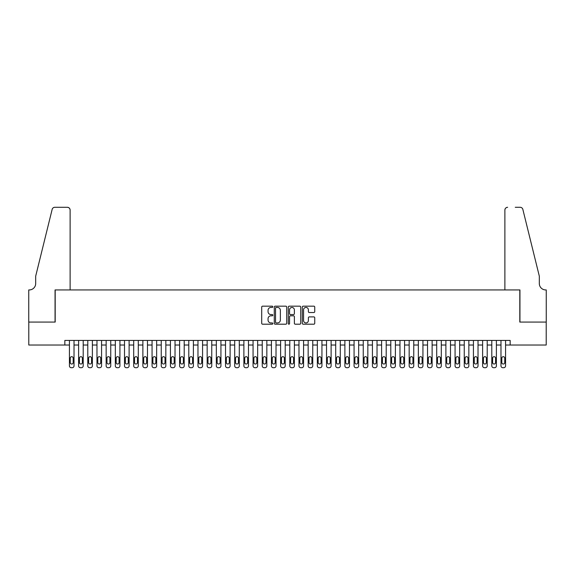 <?xml version="1.0" encoding="UTF-8"?>
<svg xmlns="http://www.w3.org/2000/svg" width="575" height="575" viewBox="0 0 575 575"><rect width="100%" height="100%" fill="white"/><g stroke="black" fill="none" stroke-linecap="round" stroke-linejoin="round"><path stroke-width="0.86" d="M272.809 306.798A0.632 0.632 0 0 0 272.176 306.173L262.603 306.173A0.898 0.898 0 0 0 261.704 307.072L261.704 323.294A0.898 0.898 0 0 0 262.603 324.199L272.176 324.199A0.632 0.632 0 0 0 272.809 323.567A0.632 0.632 0 0 0 272.176 322.934L270.94 322.934A2.882 2.882 0 0 1 268.058 320.052L268.058 318.701A2.882 2.882 0 0 1 270.94 315.812L272.176 315.812A0.632 0.632 0 0 0 272.809 315.186A0.632 0.632 0 0 0 272.176 314.554L270.94 314.554A2.882 2.882 0 0 1 268.058 311.672L268.058 310.32A2.882 2.882 0 0 1 270.94 307.431L272.176 307.431A0.632 0.632 0 0 0 272.809 306.798M313.842 312.527A0.898 0.898 0 0 0 314.741 311.621L314.741 307.072A0.898 0.898 0 0 0 313.842 306.173L303.205 306.173A0.898 0.898 0 0 0 302.306 307.072L302.306 323.294A0.898 0.898 0 0 0 303.205 324.199L313.842 324.199A0.898 0.898 0 0 0 314.741 323.294L314.741 317.795A0.898 0.898 0 0 0 313.842 316.897L309.285 316.897A0.898 0.898 0 0 0 308.387 317.795L308.387 320.527A2.408 2.408 0 0 1 305.979 322.934A2.408 2.408 0 0 1 303.564 320.527L303.564 309.846A2.408 2.408 0 0 1 305.979 307.431A2.408 2.408 0 0 1 308.387 309.846L308.387 311.621A0.898 0.898 0 0 0 309.285 312.527L313.842 312.527M64.838 345.029L28.793 345.029L28.793 322.072L55.193 322.072L55.193 289.937L519.807 289.937L519.807 322.072L546.207 322.072L546.207 345.029L510.162 345.029L510.162 340.436L64.838 340.436L64.838 345.029L69.424 345.029L69.424 365.865A1.84 1.84 0 0 0 71.264 367.705L72.184 367.705A1.84 1.84 0 0 0 74.017 365.865L74.017 345.029L78.61 345.029L78.61 365.865A1.84 1.84 0 0 0 80.442 367.705L81.362 367.705A1.84 1.84 0 0 0 83.203 365.865L83.203 345.029L87.788 345.029L87.788 365.865A1.84 1.84 0 0 0 89.628 367.705L90.548 367.705A1.84 1.84 0 0 0 92.381 365.865L92.381 345.029L96.974 345.029L96.974 365.865A1.84 1.84 0 0 0 98.807 367.705L99.727 367.705A1.84 1.84 0 0 0 101.567 365.865L101.567 345.029L106.152 345.029L106.152 365.865A1.84 1.84 0 0 0 107.992 367.705L108.912 367.705A1.84 1.84 0 0 0 110.745 365.865L110.745 345.029L115.338 345.029L115.338 365.865A1.84 1.84 0 0 0 117.171 367.705L118.091 367.705A1.84 1.84 0 0 0 119.931 365.865L119.931 345.029L124.516 345.029L124.516 365.865A1.84 1.84 0 0 0 126.356 367.705L127.276 367.705A1.84 1.84 0 0 0 129.109 365.865L129.109 345.029L133.702 345.029L133.702 365.865A1.84 1.84 0 0 0 135.535 367.705L136.455 367.705A1.84 1.84 0 0 0 138.295 365.865L138.295 345.029L142.88 345.029L142.88 365.865A1.84 1.84 0 0 0 144.72 367.705L145.64 367.705A1.84 1.84 0 0 0 147.473 365.865L147.473 345.029L152.066 345.029L152.066 365.865A1.84 1.84 0 0 0 153.899 367.705L154.819 367.705A1.84 1.84 0 0 0 156.659 365.865L156.659 345.029L161.244 345.029L161.244 365.865A1.84 1.84 0 0 0 163.084 367.705L164.004 367.705A1.84 1.84 0 0 0 165.837 365.865L165.837 345.029L170.43 345.029L170.43 365.865A1.84 1.84 0 0 0 172.263 367.705L173.183 367.705A1.84 1.84 0 0 0 175.023 365.865L175.023 345.029L179.608 345.029L179.608 365.865A1.84 1.84 0 0 0 181.448 367.705L182.368 367.705A1.84 1.84 0 0 0 184.201 365.865L184.201 345.029L188.794 345.029L188.794 365.865A1.84 1.84 0 0 0 190.627 367.705L191.547 367.705A1.84 1.84 0 0 0 193.387 365.865L193.387 345.029L197.972 345.029L197.972 365.865A1.84 1.84 0 0 0 199.812 367.705L200.732 367.705A1.84 1.84 0 0 0 202.565 365.865L202.565 345.029L207.158 345.029L207.158 365.865A1.84 1.84 0 0 0 208.991 367.705L209.911 367.705A1.84 1.84 0 0 0 211.751 365.865L211.751 345.029L216.337 345.029L216.337 365.865A1.84 1.84 0 0 0 218.177 367.705L219.097 367.705A1.84 1.84 0 0 0 220.929 365.865L220.929 345.029L225.522 345.029L225.522 365.865A1.84 1.84 0 0 0 227.355 367.705L228.275 367.705A1.84 1.84 0 0 0 230.115 365.865L230.115 345.029L234.701 345.029L234.701 365.865A1.84 1.84 0 0 0 236.541 367.705L237.461 367.705A1.84 1.84 0 0 0 239.293 365.865L239.293 345.029L243.886 345.029L243.886 365.865A1.84 1.84 0 0 0 245.719 367.705L246.639 367.705A1.84 1.84 0 0 0 248.479 365.865L248.479 345.029L253.065 345.029L253.065 365.865A1.84 1.84 0 0 0 254.905 367.705L255.825 367.705A1.84 1.84 0 0 0 257.658 365.865L257.658 345.029L262.25 345.029L262.25 365.865A1.84 1.84 0 0 0 264.083 367.705L265.003 367.705A1.84 1.84 0 0 0 266.843 365.865L266.843 345.029L271.429 345.029L271.429 365.865A1.84 1.84 0 0 0 273.269 367.705L274.189 367.705A1.84 1.84 0 0 0 276.022 365.865L276.022 345.029L280.614 345.029L280.614 365.865A1.84 1.84 0 0 0 282.447 367.705L283.367 367.705A1.84 1.84 0 0 0 285.207 365.865L285.207 345.029L289.793 345.029L289.793 365.865A1.84 1.84 0 0 0 291.633 367.705L292.553 367.705A1.84 1.84 0 0 0 294.386 365.865L294.386 345.029L298.978 345.029L298.978 365.865A1.84 1.84 0 0 0 300.811 367.705L301.731 367.705A1.84 1.84 0 0 0 303.571 365.865L303.571 345.029L308.157 345.029L308.157 365.865A1.84 1.84 0 0 0 309.997 367.705L310.917 367.705A1.84 1.84 0 0 0 312.75 365.865L312.75 345.029L317.342 345.029L317.342 365.865A1.84 1.84 0 0 0 319.175 367.705L320.095 367.705A1.84 1.84 0 0 0 321.935 365.865L321.935 345.029L326.521 345.029L326.521 365.865A1.84 1.84 0 0 0 328.361 367.705L329.281 367.705A1.84 1.84 0 0 0 331.114 365.865L331.114 345.029L335.707 345.029L335.707 365.865A1.84 1.84 0 0 0 337.539 367.705L338.459 367.705A1.84 1.84 0 0 0 340.299 365.865L340.299 345.029L344.885 345.029L344.885 365.865A1.84 1.84 0 0 0 346.725 367.705L347.645 367.705A1.84 1.84 0 0 0 349.478 365.865L349.478 345.029L354.071 345.029L354.071 365.865A1.84 1.84 0 0 0 355.903 367.705L356.823 367.705A1.84 1.84 0 0 0 358.663 365.865L358.663 345.029L363.249 345.029L363.249 365.865A1.84 1.84 0 0 0 365.089 367.705L366.009 367.705A1.84 1.84 0 0 0 367.842 365.865L367.842 345.029L372.435 345.029L372.435 365.865A1.84 1.84 0 0 0 374.268 367.705L375.188 367.705A1.84 1.84 0 0 0 377.027 365.865L377.027 345.029L381.613 345.029L381.613 365.865A1.84 1.84 0 0 0 383.453 367.705L384.373 367.705A1.84 1.84 0 0 0 386.206 365.865L386.206 345.029L390.799 345.029L390.799 365.865A1.84 1.84 0 0 0 392.632 367.705L393.552 367.705A1.84 1.84 0 0 0 395.392 365.865L395.392 345.029L399.977 345.029L399.977 365.865A1.84 1.84 0 0 0 401.817 367.705L402.737 367.705A1.84 1.84 0 0 0 404.57 365.865L404.57 345.029L409.163 345.029L409.163 365.865A1.84 1.84 0 0 0 410.996 367.705L411.916 367.705A1.84 1.84 0 0 0 413.756 365.865L413.756 345.029L418.341 345.029L418.341 365.865A1.84 1.84 0 0 0 420.181 367.705L421.101 367.705A1.84 1.84 0 0 0 422.934 365.865L422.934 345.029L427.527 345.029L427.527 365.865A1.84 1.84 0 0 0 429.36 367.705L430.28 367.705A1.84 1.84 0 0 0 432.12 365.865L432.12 345.029L436.705 345.029L436.705 365.865A1.84 1.84 0 0 0 438.545 367.705L439.465 367.705A1.84 1.84 0 0 0 441.298 365.865L441.298 345.029L445.891 345.029L445.891 365.865A1.84 1.84 0 0 0 447.724 367.705L448.644 367.705A1.84 1.84 0 0 0 450.484 365.865L450.484 345.029L455.069 345.029L455.069 365.865A1.84 1.84 0 0 0 456.909 367.705L457.829 367.705A1.84 1.84 0 0 0 459.662 365.865L459.662 345.029L464.255 345.029L464.255 365.865A1.84 1.84 0 0 0 466.088 367.705L467.008 367.705A1.84 1.84 0 0 0 468.848 365.865L468.848 345.029L473.433 345.029L473.433 365.865A1.84 1.84 0 0 0 475.273 367.705L476.193 367.705A1.84 1.84 0 0 0 478.026 365.865L478.026 345.029L482.619 345.029L482.619 365.865A1.84 1.84 0 0 0 484.452 367.705L485.372 367.705A1.84 1.84 0 0 0 487.212 365.865L487.212 345.029L491.798 345.029L491.798 365.865A1.84 1.84 0 0 0 493.637 367.705L494.558 367.705A1.84 1.84 0 0 0 496.39 365.865L496.39 345.029L500.983 345.029L500.983 365.865A1.84 1.84 0 0 0 502.816 367.705L503.736 367.705A1.84 1.84 0 0 0 505.576 365.865L505.576 345.029L510.162 345.029M286.709 307.072A0.898 0.898 0 0 0 285.811 306.173L275.173 306.173A0.898 0.898 0 0 0 274.275 307.072L274.275 323.294A0.898 0.898 0 0 0 275.173 324.199L285.811 324.199A0.898 0.898 0 0 0 286.709 323.294L286.709 307.072M289.189 306.173L299.827 306.173A0.898 0.898 0 0 1 300.725 307.072L300.725 323.294A0.898 0.898 0 0 1 299.827 324.199L295.277 324.199A0.898 0.898 0 0 1 294.371 323.294L294.371 316.717A0.898 0.898 0 0 0 293.473 315.812L290.454 315.812A0.898 0.898 0 0 0 289.548 316.717L289.548 323.567A0.632 0.632 0 0 1 288.916 324.199A0.632 0.632 0 0 1 288.291 323.567L288.291 307.072A0.898 0.898 0 0 1 289.189 306.173M276.165 307.431A0.632 0.632 0 0 0 275.533 308.063L275.533 322.302A0.632 0.632 0 0 0 276.165 322.934L277.473 322.934A2.882 2.882 0 0 0 280.356 320.052L280.356 310.32A2.882 2.882 0 0 0 277.473 307.431L276.165 307.431M294.371 309.889A2.408 2.408 0 0 0 291.963 307.481A2.408 2.408 0 0 0 289.548 309.889L289.548 313.648A0.898 0.898 0 0 0 290.454 314.554L293.473 314.554A0.898 0.898 0 0 0 294.371 313.648L294.371 309.889M74.017 340.436L74.017 365.865M69.424 340.436L69.424 365.865M73.19 362.566A1.466 1.466 0 0 1 71.724 364.033A1.466 1.466 0 0 1 70.251 362.566L70.251 358.153A1.466 1.466 0 0 1 71.724 356.687A1.466 1.466 0 0 1 73.19 358.153L73.19 362.566M71.264 367.705L72.184 367.705M70.114 289.937L70.114 210.048A2.753 2.753 0 0 0 67.361 207.295L54.826 207.295A2.753 2.753 0 0 0 52.153 209.386L35.686 276.158L35.686 283.504A6.426 6.426 0 0 1 29.253 289.937L28.75 289.937L28.75 322.072L55.056 322.072L55.056 289.937L70.114 289.937L70.114 210.048C69.942 208.387 69.022 207.467 67.361 207.295L59.743 207.295M52.153 209.386C52.85 207.877 52.85 207.877 52.153 209.386C52.85 207.877 52.85 207.877 52.153 209.386M35.686 283.504A6.426 6.426 0 0 1 29.253 289.937M504.886 289.937L504.886 210.048L504.886 289.937L519.944 289.937L519.944 322.072L546.25 322.072L546.25 289.937L545.747 289.937A6.426 6.426 0 0 1 539.314 283.504A6.426 6.426 0 0 0 545.747 289.937M534.268 255.688L522.848 209.386L539.314 276.158L539.314 283.504M515.258 207.295L520.174 207.295A2.753 2.753 0 0 1 522.848 209.386C522.15 207.877 522.15 207.877 522.848 209.386C522.15 207.877 522.15 207.877 522.848 209.386M507.639 207.295A2.753 2.753 0 0 0 504.886 210.048C505.058 208.387 505.978 207.467 507.639 207.295M83.203 340.436L83.203 365.865M78.61 340.436L78.61 365.865M82.376 362.566A1.466 1.466 0 0 1 80.903 364.033A1.466 1.466 0 0 1 79.436 362.566L79.436 358.153A1.466 1.466 0 0 1 80.903 356.687A1.466 1.466 0 0 1 82.376 358.153L82.376 362.566M80.442 367.705L81.362 367.705M92.381 340.436L92.381 365.865M87.788 340.436L87.788 365.865M91.554 362.566A1.466 1.466 0 0 1 90.088 364.033A1.466 1.466 0 0 1 88.615 362.566L88.615 358.153A1.466 1.466 0 0 1 90.088 356.687A1.466 1.466 0 0 1 91.554 358.153L91.554 362.566M89.628 367.705L90.548 367.705M101.567 340.436L101.567 365.865M96.974 340.436L96.974 365.865M100.74 362.566A1.466 1.466 0 0 1 99.267 364.033A1.466 1.466 0 0 1 97.8 362.566L97.8 358.153A1.466 1.466 0 0 1 99.267 356.687A1.466 1.466 0 0 1 100.74 358.153L100.74 362.566M98.807 367.705L99.727 367.705M110.745 340.436L110.745 365.865M106.152 340.436L106.152 365.865M109.918 362.566A1.466 1.466 0 0 1 108.452 364.033A1.466 1.466 0 0 1 106.979 362.566L106.979 358.153A1.466 1.466 0 0 1 108.452 356.687A1.466 1.466 0 0 1 109.918 358.153L109.918 362.566M107.992 367.705L108.912 367.705M119.931 340.436L119.931 365.865M115.338 340.436L115.338 365.865M119.104 362.566A1.466 1.466 0 0 1 117.631 364.033A1.466 1.466 0 0 1 116.164 362.566L116.164 358.153A1.466 1.466 0 0 1 117.631 356.687A1.466 1.466 0 0 1 119.104 358.153L119.104 362.566M117.171 367.705L118.091 367.705M129.109 340.436L129.109 365.865M124.516 340.436L124.516 365.865M128.282 362.566A1.466 1.466 0 0 1 126.816 364.033A1.466 1.466 0 0 1 125.343 362.566L125.343 358.153A1.466 1.466 0 0 1 126.816 356.687A1.466 1.466 0 0 1 128.282 358.153L128.282 362.566M126.356 367.705L127.276 367.705M138.295 340.436L138.295 365.865M133.702 340.436L133.702 365.865M137.468 362.566A1.466 1.466 0 0 1 135.995 364.033A1.466 1.466 0 0 1 134.528 362.566L134.528 358.153A1.466 1.466 0 0 1 135.995 356.687A1.466 1.466 0 0 1 137.468 358.153L137.468 362.566M135.535 367.705L136.455 367.705M147.473 340.436L147.473 365.865M142.88 340.436L142.88 365.865M146.647 362.566A1.466 1.466 0 0 1 145.18 364.033A1.466 1.466 0 0 1 143.707 362.566L143.707 358.153A1.466 1.466 0 0 1 145.18 356.687A1.466 1.466 0 0 1 146.647 358.153L146.647 362.566M144.72 367.705L145.64 367.705M156.659 340.436L156.659 365.865M152.066 340.436L152.066 365.865M155.832 362.566A1.466 1.466 0 0 1 154.359 364.033A1.466 1.466 0 0 1 152.893 362.566L152.893 358.153A1.466 1.466 0 0 1 154.359 356.687A1.466 1.466 0 0 1 155.832 358.153L155.832 362.566M153.899 367.705L154.819 367.705M165.837 340.436L165.837 365.865M161.244 340.436L161.244 365.865M165.011 362.566A1.466 1.466 0 0 1 163.544 364.033A1.466 1.466 0 0 1 162.071 362.566L162.071 358.153A1.466 1.466 0 0 1 163.544 356.687A1.466 1.466 0 0 1 165.011 358.153L165.011 362.566M163.084 367.705L164.004 367.705M175.023 340.436L175.023 365.865M170.43 340.436L170.43 365.865M174.196 362.566A1.466 1.466 0 0 1 172.723 364.033A1.466 1.466 0 0 1 171.257 362.566L171.257 358.153A1.466 1.466 0 0 1 172.723 356.687A1.466 1.466 0 0 1 174.196 358.153L174.196 362.566M172.263 367.705L173.183 367.705M184.201 340.436L184.201 365.865M179.608 340.436L179.608 365.865M183.375 362.566A1.466 1.466 0 0 1 181.908 364.033A1.466 1.466 0 0 1 180.435 362.566L180.435 358.153A1.466 1.466 0 0 1 181.908 356.687A1.466 1.466 0 0 1 183.375 358.153L183.375 362.566M181.448 367.705L182.368 367.705M193.387 340.436L193.387 365.865M188.794 340.436L188.794 365.865M192.56 362.566A1.466 1.466 0 0 1 191.087 364.033A1.466 1.466 0 0 1 189.621 362.566L189.621 358.153A1.466 1.466 0 0 1 191.087 356.687A1.466 1.466 0 0 1 192.56 358.153L192.56 362.566M190.627 367.705L191.547 367.705M202.565 340.436L202.565 365.865M197.972 340.436L197.972 365.865M201.739 362.566A1.466 1.466 0 0 1 200.272 364.033A1.466 1.466 0 0 1 198.799 362.566L198.799 358.153A1.466 1.466 0 0 1 200.272 356.687A1.466 1.466 0 0 1 201.739 358.153L201.739 362.566M199.812 367.705L200.732 367.705M211.751 340.436L211.751 365.865M207.158 340.436L207.158 365.865M210.924 362.566A1.466 1.466 0 0 1 209.451 364.033A1.466 1.466 0 0 1 207.985 362.566L207.985 358.153A1.466 1.466 0 0 1 209.451 356.687A1.466 1.466 0 0 1 210.924 358.153L210.924 362.566M208.991 367.705L209.911 367.705M220.929 340.436L220.929 365.865M216.337 340.436L216.337 365.865M220.103 362.566A1.466 1.466 0 0 1 218.637 364.033A1.466 1.466 0 0 1 217.163 362.566L217.163 358.153A1.466 1.466 0 0 1 218.637 356.687A1.466 1.466 0 0 1 220.103 358.153L220.103 362.566M218.177 367.705L219.097 367.705M230.115 340.436L230.115 365.865M225.522 340.436L225.522 365.865M229.288 362.566A1.466 1.466 0 0 1 227.815 364.033A1.466 1.466 0 0 1 226.349 362.566L226.349 358.153A1.466 1.466 0 0 1 227.815 356.687A1.466 1.466 0 0 1 229.288 358.153L229.288 362.566M227.355 367.705L228.275 367.705M239.293 340.436L239.293 365.865M234.701 340.436L234.701 365.865M238.467 362.566A1.466 1.466 0 0 1 237.001 364.033A1.466 1.466 0 0 1 235.527 362.566L235.527 358.153A1.466 1.466 0 0 1 237.001 356.687A1.466 1.466 0 0 1 238.467 358.153L238.467 362.566M236.541 367.705L237.461 367.705M248.479 340.436L248.479 365.865M243.886 340.436L243.886 365.865M247.653 362.566A1.466 1.466 0 0 1 246.179 364.033A1.466 1.466 0 0 1 244.713 362.566L244.713 358.153A1.466 1.466 0 0 1 246.179 356.687A1.466 1.466 0 0 1 247.653 358.153L247.653 362.566M245.719 367.705L246.639 367.705M257.658 340.436L257.658 365.865M253.065 340.436L253.065 365.865M256.831 362.566A1.466 1.466 0 0 1 255.365 364.033A1.466 1.466 0 0 1 253.891 362.566L253.891 358.153A1.466 1.466 0 0 1 255.365 356.687A1.466 1.466 0 0 1 256.831 358.153L256.831 362.566M254.905 367.705L255.825 367.705M266.843 340.436L266.843 365.865M262.25 340.436L262.25 365.865M266.017 362.566A1.466 1.466 0 0 1 264.543 364.033A1.466 1.466 0 0 1 263.077 362.566L263.077 358.153A1.466 1.466 0 0 1 264.543 356.687A1.466 1.466 0 0 1 266.017 358.153L266.017 362.566M264.083 367.705L265.003 367.705M276.022 340.436L276.022 365.865M271.429 340.436L271.429 365.865M275.195 362.566A1.466 1.466 0 0 1 273.729 364.033A1.466 1.466 0 0 1 272.255 362.566L272.255 358.153A1.466 1.466 0 0 1 273.729 356.687A1.466 1.466 0 0 1 275.195 358.153L275.195 362.566M273.269 367.705L274.189 367.705M285.207 340.436L285.207 365.865M280.614 340.436L280.614 365.865M284.381 362.566A1.466 1.466 0 0 1 282.907 364.033A1.466 1.466 0 0 1 281.441 362.566L281.441 358.153A1.466 1.466 0 0 1 282.907 356.687A1.466 1.466 0 0 1 284.381 358.153L284.381 362.566M282.447 367.705L283.367 367.705M294.386 340.436L294.386 365.865M289.793 340.436L289.793 365.865M293.559 362.566A1.466 1.466 0 0 1 292.093 364.033A1.466 1.466 0 0 1 290.619 362.566L290.619 358.153A1.466 1.466 0 0 1 292.093 356.687A1.466 1.466 0 0 1 293.559 358.153L293.559 362.566M291.633 367.705L292.553 367.705M303.571 340.436L303.571 365.865M298.978 340.436L298.978 365.865M302.745 362.566A1.466 1.466 0 0 1 301.271 364.033A1.466 1.466 0 0 1 299.805 362.566L299.805 358.153A1.466 1.466 0 0 1 301.271 356.687A1.466 1.466 0 0 1 302.745 358.153L302.745 362.566M300.811 367.705L301.731 367.705M312.75 340.436L312.75 365.865M308.157 340.436L308.157 365.865M311.923 362.566A1.466 1.466 0 0 1 310.457 364.033A1.466 1.466 0 0 1 308.983 362.566L308.983 358.153A1.466 1.466 0 0 1 310.457 356.687A1.466 1.466 0 0 1 311.923 358.153L311.923 362.566M309.997 367.705L310.917 367.705M321.935 340.436L321.935 365.865M317.342 340.436L317.342 365.865M321.109 362.566A1.466 1.466 0 0 1 319.635 364.033A1.466 1.466 0 0 1 318.169 362.566L318.169 358.153A1.466 1.466 0 0 1 319.635 356.687A1.466 1.466 0 0 1 321.109 358.153L321.109 362.566M319.175 367.705L320.095 367.705M331.114 340.436L331.114 365.865M326.521 340.436L326.521 365.865M330.287 362.566A1.466 1.466 0 0 1 328.821 364.033A1.466 1.466 0 0 1 327.348 362.566L327.348 358.153A1.466 1.466 0 0 1 328.821 356.687A1.466 1.466 0 0 1 330.287 358.153L330.287 362.566M328.361 367.705L329.281 367.705M340.299 340.436L340.299 365.865M335.707 340.436L335.707 365.865M339.473 362.566A1.466 1.466 0 0 1 337.999 364.033A1.466 1.466 0 0 1 336.533 362.566L336.533 358.153A1.466 1.466 0 0 1 337.999 356.687A1.466 1.466 0 0 1 339.473 358.153L339.473 362.566M337.539 367.705L338.459 367.705M349.478 340.436L349.478 365.865M344.885 340.436L344.885 365.865M348.651 362.566A1.466 1.466 0 0 1 347.185 364.033A1.466 1.466 0 0 1 345.712 362.566L345.712 358.153A1.466 1.466 0 0 1 347.185 356.687A1.466 1.466 0 0 1 348.651 358.153L348.651 362.566M346.725 367.705L347.645 367.705M358.663 340.436L358.663 365.865M354.071 340.436L354.071 365.865M357.837 362.566A1.466 1.466 0 0 1 356.363 364.033A1.466 1.466 0 0 1 354.897 362.566L354.897 358.153A1.466 1.466 0 0 1 356.363 356.687A1.466 1.466 0 0 1 357.837 358.153L357.837 362.566M355.903 367.705L356.823 367.705M367.842 340.436L367.842 365.865M363.249 340.436L363.249 365.865M367.015 362.566A1.466 1.466 0 0 1 365.549 364.033A1.466 1.466 0 0 1 364.076 362.566L364.076 358.153A1.466 1.466 0 0 1 365.549 356.687A1.466 1.466 0 0 1 367.015 358.153L367.015 362.566M365.089 367.705L366.009 367.705M377.027 340.436L377.027 365.865M372.435 340.436L372.435 365.865M376.201 362.566A1.466 1.466 0 0 1 374.728 364.033A1.466 1.466 0 0 1 373.261 362.566L373.261 358.153A1.466 1.466 0 0 1 374.728 356.687A1.466 1.466 0 0 1 376.201 358.153L376.201 362.566M374.268 367.705L375.188 367.705M386.206 340.436L386.206 365.865M381.613 340.436L381.613 365.865M385.379 362.566A1.466 1.466 0 0 1 383.913 364.033A1.466 1.466 0 0 1 382.44 362.566L382.44 358.153A1.466 1.466 0 0 1 383.913 356.687A1.466 1.466 0 0 1 385.379 358.153L385.379 362.566M383.453 367.705L384.373 367.705M395.392 340.436L395.392 365.865M390.799 340.436L390.799 365.865M394.565 362.566A1.466 1.466 0 0 1 393.092 364.033A1.466 1.466 0 0 1 391.625 362.566L391.625 358.153A1.466 1.466 0 0 1 393.092 356.687A1.466 1.466 0 0 1 394.565 358.153L394.565 362.566M392.632 367.705L393.552 367.705M404.57 340.436L404.57 365.865M399.977 340.436L399.977 365.865M403.743 362.566A1.466 1.466 0 0 1 402.277 364.033A1.466 1.466 0 0 1 400.804 362.566L400.804 358.153A1.466 1.466 0 0 1 402.277 356.687A1.466 1.466 0 0 1 403.743 358.153L403.743 362.566M401.817 367.705L402.737 367.705M413.756 340.436L413.756 365.865M409.163 340.436L409.163 365.865M412.929 362.566A1.466 1.466 0 0 1 411.456 364.033A1.466 1.466 0 0 1 409.989 362.566L409.989 358.153A1.466 1.466 0 0 1 411.456 356.687A1.466 1.466 0 0 1 412.929 358.153L412.929 362.566M410.996 367.705L411.916 367.705M422.934 340.436L422.934 365.865M418.341 340.436L418.341 365.865M422.107 362.566A1.466 1.466 0 0 1 420.641 364.033A1.466 1.466 0 0 1 419.168 362.566L419.168 358.153A1.466 1.466 0 0 1 420.641 356.687A1.466 1.466 0 0 1 422.107 358.153L422.107 362.566M420.181 367.705L421.101 367.705M432.12 340.436L432.12 365.865M427.527 340.436L427.527 365.865M431.293 362.566A1.466 1.466 0 0 1 429.82 364.033A1.466 1.466 0 0 1 428.353 362.566L428.353 358.153A1.466 1.466 0 0 1 429.82 356.687A1.466 1.466 0 0 1 431.293 358.153L431.293 362.566M429.36 367.705L430.28 367.705M441.298 340.436L441.298 365.865M436.705 340.436L436.705 365.865M440.472 362.566A1.466 1.466 0 0 1 439.005 364.033A1.466 1.466 0 0 1 437.532 362.566L437.532 358.153A1.466 1.466 0 0 1 439.005 356.687A1.466 1.466 0 0 1 440.472 358.153L440.472 362.566M438.545 367.705L439.465 367.705M450.484 340.436L450.484 365.865M445.891 340.436L445.891 365.865M449.657 362.566A1.466 1.466 0 0 1 448.184 364.033A1.466 1.466 0 0 1 446.717 362.566L446.717 358.153A1.466 1.466 0 0 1 448.184 356.687A1.466 1.466 0 0 1 449.657 358.153L449.657 362.566M447.724 367.705L448.644 367.705M459.662 340.436L459.662 365.865M455.069 340.436L455.069 365.865M458.836 362.566A1.466 1.466 0 0 1 457.369 364.033A1.466 1.466 0 0 1 455.896 362.566L455.896 358.153A1.466 1.466 0 0 1 457.369 356.687A1.466 1.466 0 0 1 458.836 358.153L458.836 362.566M456.909 367.705L457.829 367.705M468.848 340.436L468.848 365.865M464.255 340.436L464.255 365.865M468.021 362.566A1.466 1.466 0 0 1 466.548 364.033A1.466 1.466 0 0 1 465.082 362.566L465.082 358.153A1.466 1.466 0 0 1 466.548 356.687A1.466 1.466 0 0 1 468.021 358.153L468.021 362.566M466.088 367.705L467.008 367.705M478.026 340.436L478.026 365.865M473.433 340.436L473.433 365.865M477.2 362.566A1.466 1.466 0 0 1 475.733 364.033A1.466 1.466 0 0 1 474.26 362.566L474.26 358.153A1.466 1.466 0 0 1 475.733 356.687A1.466 1.466 0 0 1 477.2 358.153L477.2 362.566M475.273 367.705L476.193 367.705M487.212 340.436L487.212 365.865M482.619 340.436L482.619 365.865M486.385 362.566A1.466 1.466 0 0 1 484.912 364.033A1.466 1.466 0 0 1 483.446 362.566L483.446 358.153A1.466 1.466 0 0 1 484.912 356.687A1.466 1.466 0 0 1 486.385 358.153L486.385 362.566M484.452 367.705L485.372 367.705M496.39 340.436L496.39 365.865M491.798 340.436L491.798 365.865M495.564 362.566A1.466 1.466 0 0 1 494.098 364.033A1.466 1.466 0 0 1 492.624 362.566L492.624 358.153A1.466 1.466 0 0 1 494.098 356.687A1.466 1.466 0 0 1 495.564 358.153L495.564 362.566M493.637 367.705L494.558 367.705M505.576 340.436L505.576 365.865M500.983 340.436L500.983 365.865M504.749 362.566A1.466 1.466 0 0 1 503.276 364.033A1.466 1.466 0 0 1 501.81 362.566L501.81 358.153A1.466 1.466 0 0 1 503.276 356.687A1.466 1.466 0 0 1 504.749 358.153L504.749 362.566M502.816 367.705L503.736 367.705"/></g></svg>
